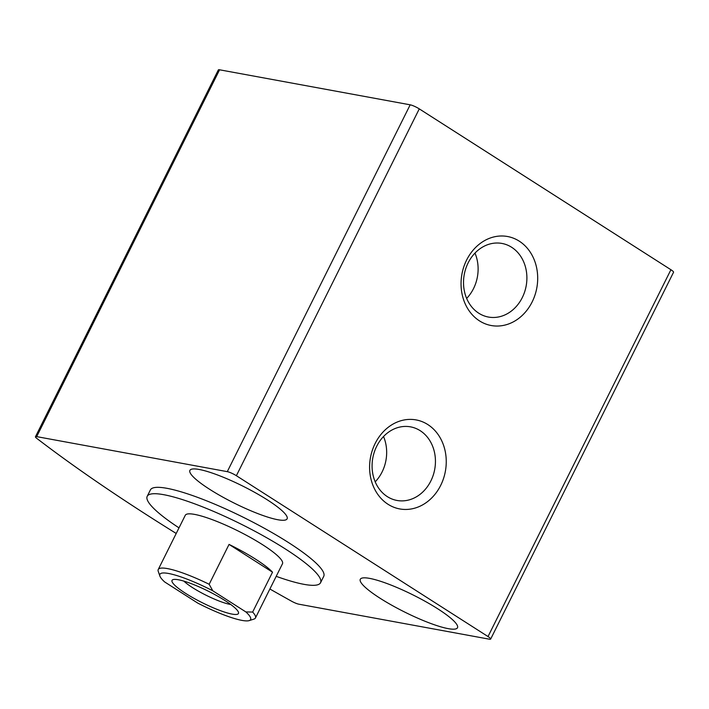 <?xml version="1.0" encoding="UTF-8"?>
<svg xmlns="http://www.w3.org/2000/svg" width="709" height="709" viewBox="0 0 709 709"><rect width="100%" height="100%" fill="white"/><g stroke="black" fill="none" stroke-linecap="round" stroke-linejoin="round"><path stroke-width="1.06" d="M269.881 589.011A615.474 107.936 -153.5 0 0 291.381 601.108A7.241 1.267 -153.5 0 0 298.817 604.183L489.414 639.199A7.241 1.267 -153.5 0 0 490.655 639.075A7.241 1.267 -153.5 0 0 488.022 636.558L236.381 475.712A7.241 1.267 -153.5 0 0 227.288 471.653L36.691 436.629A7.241 1.267 -153.5 0 0 35.45 436.753A7.241 1.267 -153.5 0 0 36.744 438.348A615.474 107.936 -153.5 0 0 176.213 533.469M490.655 639.075L673.55 272.247A7.241 1.267 -153.5 0 0 670.918 269.73L419.276 108.876A7.241 1.267 -153.5 0 0 410.183 104.817L219.586 69.801A7.241 1.267 -153.5 0 0 218.345 69.925L35.45 436.753M479.497 320.885A45.252 38.073 100.4 0 0 537.688 279.213A45.252 38.073 100.4 0 0 480.941 242.939A45.252 38.073 100.4 0 0 479.497 320.885M388.045 504.294A45.252 38.073 100.4 0 0 446.245 462.623A45.252 38.073 100.4 0 0 389.489 426.348A45.252 38.073 100.4 0 0 388.045 504.294M320.548 582.727L323.729 576.355A96.849 16.981 -153.5 0 0 267.736 530.164A96.849 16.981 -153.5 0 0 166.934 488.315A96.849 16.981 -153.5 0 0 150.388 489.928L147.206 496.309A96.849 16.981 26.5 0 1 163.761 494.696A96.849 16.981 26.5 0 1 264.554 536.536A96.849 16.981 26.5 0 1 320.548 582.727A96.849 16.981 26.5 0 1 276.2 576.337M369.566 578.376A54.309 9.527 26.5 0 1 426.091 601.844A54.309 9.527 26.5 0 1 457.491 627.74A54.309 9.527 26.5 0 1 404.644 612.035A54.309 9.527 26.5 0 1 360.287 579.28A54.309 9.527 26.5 0 1 369.566 578.376M199.185 469.473A54.309 9.527 26.5 0 1 255.71 492.932A54.309 9.527 26.5 0 1 287.11 518.837A54.309 9.527 26.5 0 1 234.254 503.124A54.309 9.527 26.5 0 1 189.906 470.368A54.309 9.527 26.5 0 1 199.185 469.473M375.203 481.845A37.417 31.48 100.4 0 0 383.534 436.514M387.327 496.628A37.417 31.48 100.4 0 0 396.996 500.457A37.417 31.48 100.4 0 0 434.714 469.349A37.417 31.48 100.4 0 0 410.52 426.853A37.417 31.48 100.4 0 0 374.334 451.996A37.417 31.48 100.4 0 0 387.327 496.628M466.655 298.427A37.417 31.48 100.4 0 0 474.986 253.095M478.77 313.21A37.417 31.48 100.4 0 0 488.448 317.047A37.417 31.48 100.4 0 0 526.167 285.931A37.417 31.48 100.4 0 0 501.972 243.444A37.417 31.48 100.4 0 0 465.778 268.587A37.417 31.48 100.4 0 0 478.77 313.21M179.005 527.868A96.849 16.981 26.5 0 1 147.206 496.309M159.906 576.098L158.258 571.419A54.309 9.527 26.5 0 1 158.24 569.513L185.279 515.283A54.309 9.527 26.5 0 1 194.558 514.388A54.309 9.527 26.5 0 1 251.083 537.847A54.309 9.527 26.5 0 1 282.474 563.752L255.444 617.973A54.309 9.527 26.5 0 1 253.911 619.108L249.178 620.605A50.685 8.889 26.5 0 1 197.714 603.075L164.656 581.947A50.685 8.889 26.5 0 1 159.906 576.098A50.685 8.889 26.5 0 1 212.789 590.792L245.846 611.92A50.685 8.889 26.5 0 1 249.178 620.605M178.384 579.758A37.107 6.505 26.5 0 1 214.171 594.231A37.107 6.505 26.5 0 1 238.446 612.195A37.107 6.505 26.5 0 1 202.349 602.756A37.107 6.505 26.5 0 1 173.085 579.607A37.107 6.505 26.5 0 1 178.384 579.758M158.24 569.513A54.309 9.527 26.5 0 1 167.519 568.609A54.309 9.527 26.5 0 1 209.173 584.278L212.789 590.792M245.846 611.92L252.643 612.062A54.309 9.527 26.5 0 1 255.444 617.973M209.173 584.278L229.051 544.406A54.309 9.527 -153.5 0 1 272.522 572.19L229.051 544.406M252.643 612.062L272.522 572.19M230.744 604.493A29.867 5.238 26.5 0 1 206.097 595.241A29.867 5.238 26.5 0 1 183.87 581.123M410.183 104.817L227.288 471.653M219.586 69.801L36.691 436.629M670.918 269.73L488.022 636.558M419.276 108.876L236.381 475.712"/></g></svg>
